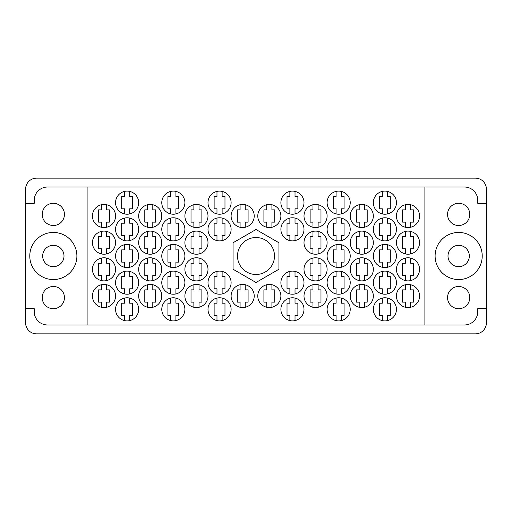 <?xml version="1.0" encoding="UTF-8"?>
<svg xmlns="http://www.w3.org/2000/svg" width="512" height="512" viewBox="0 0 512 512"><rect width="100%" height="100%" fill="white"/><g stroke="black" fill="none" stroke-linecap="round" stroke-linejoin="round"><path stroke-width="0.77" d="M42.221 297.6A11.11 11.11 0 0 0 53.331 308.71A11.11 11.11 0 0 0 64.442 297.6A11.11 11.11 0 0 0 53.331 286.49A11.11 11.11 0 0 0 42.221 297.6M42.221 214.4A11.11 11.11 0 0 0 53.331 225.51A11.11 11.11 0 0 0 64.442 214.4A11.11 11.11 0 0 0 53.331 203.29A11.11 11.11 0 0 0 42.221 214.4M42.669 256A10.669 10.669 0 0 0 53.331 266.669A10.669 10.669 0 0 0 64 256A10.669 10.669 0 0 0 53.331 245.331A10.669 10.669 0 0 0 42.669 256M469.779 297.6A11.11 11.11 0 0 1 458.669 308.71A11.11 11.11 0 0 1 447.558 297.6A11.11 11.11 0 0 1 458.669 286.49A11.11 11.11 0 0 1 469.779 297.6M469.331 256A10.669 10.669 0 0 1 458.669 266.669A10.669 10.669 0 0 1 448 256A10.669 10.669 0 0 1 458.669 245.331A10.669 10.669 0 0 1 469.331 256M469.779 214.4A11.11 11.11 0 0 1 458.669 225.51A11.11 11.11 0 0 1 447.558 214.4A11.11 11.11 0 0 1 458.669 203.29A11.11 11.11 0 0 1 469.779 214.4M435.11 256A23.558 23.558 0 0 0 458.669 279.558A23.558 23.558 0 0 0 482.221 256A23.558 23.558 0 0 0 458.669 232.442A23.558 23.558 0 0 0 435.11 256M29.779 256A23.558 23.558 0 0 0 53.331 279.558A23.558 23.558 0 0 0 76.89 256A23.558 23.558 0 0 0 53.331 232.442A23.558 23.558 0 0 0 29.779 256M396.442 296A11.558 11.558 0 0 0 408 307.558A11.558 11.558 0 0 0 419.558 296A11.558 11.558 0 0 0 408 284.442A11.558 11.558 0 0 0 396.442 296M373.331 309.331A11.558 11.558 0 0 0 384.89 320.89A11.558 11.558 0 0 0 396.442 309.331A11.558 11.558 0 0 0 384.89 297.779A11.558 11.558 0 0 0 373.331 309.331M350.221 296A11.558 11.558 0 0 0 361.779 307.558A11.558 11.558 0 0 0 373.331 296A11.558 11.558 0 0 0 361.779 284.442A11.558 11.558 0 0 0 350.221 296M304 296A11.558 11.558 0 0 0 315.558 307.558A11.558 11.558 0 0 0 327.11 296A11.558 11.558 0 0 0 315.558 284.442A11.558 11.558 0 0 0 304 296M257.779 296A11.558 11.558 0 0 0 269.331 307.558A11.558 11.558 0 0 0 280.89 296A11.558 11.558 0 0 0 269.331 284.442A11.558 11.558 0 0 0 257.779 296M396.442 269.331A11.558 11.558 0 0 0 408 280.89A11.558 11.558 0 0 0 419.558 269.331A11.558 11.558 0 0 0 408 257.779A11.558 11.558 0 0 0 396.442 269.331M350.221 269.331A11.558 11.558 0 0 0 361.779 280.89A11.558 11.558 0 0 0 373.331 269.331A11.558 11.558 0 0 0 361.779 257.779A11.558 11.558 0 0 0 350.221 269.331M304 269.331A11.558 11.558 0 0 0 315.558 280.89A11.558 11.558 0 0 0 327.11 269.331A11.558 11.558 0 0 0 315.558 257.779A11.558 11.558 0 0 0 304 269.331M396.442 242.669A11.558 11.558 0 0 0 408 254.221A11.558 11.558 0 0 0 419.558 242.669A11.558 11.558 0 0 0 408 231.11A11.558 11.558 0 0 0 396.442 242.669M350.221 242.669A11.558 11.558 0 0 0 361.779 254.221A11.558 11.558 0 0 0 373.331 242.669A11.558 11.558 0 0 0 361.779 231.11A11.558 11.558 0 0 0 350.221 242.669M304 242.669A11.558 11.558 0 0 0 315.558 254.221A11.558 11.558 0 0 0 327.11 242.669A11.558 11.558 0 0 0 315.558 231.11A11.558 11.558 0 0 0 304 242.669M396.442 216A11.558 11.558 0 0 0 408 227.558A11.558 11.558 0 0 0 419.558 216A11.558 11.558 0 0 0 408 204.442A11.558 11.558 0 0 0 396.442 216M350.221 216A11.558 11.558 0 0 0 361.779 227.558A11.558 11.558 0 0 0 373.331 216A11.558 11.558 0 0 0 361.779 204.442A11.558 11.558 0 0 0 350.221 216M304 216A11.558 11.558 0 0 0 315.558 227.558A11.558 11.558 0 0 0 327.11 216A11.558 11.558 0 0 0 315.558 204.442A11.558 11.558 0 0 0 304 216M257.779 216A11.558 11.558 0 0 0 269.331 227.558A11.558 11.558 0 0 0 280.89 216A11.558 11.558 0 0 0 269.331 204.442A11.558 11.558 0 0 0 257.779 216M327.11 309.331A11.558 11.558 0 0 0 338.669 320.89A11.558 11.558 0 0 0 350.221 309.331A11.558 11.558 0 0 0 338.669 297.779A11.558 11.558 0 0 0 327.11 309.331M280.89 309.331A11.558 11.558 0 0 0 292.442 320.89A11.558 11.558 0 0 0 304 309.331A11.558 11.558 0 0 0 292.442 297.779A11.558 11.558 0 0 0 280.89 309.331M373.331 282.669A11.558 11.558 0 0 0 384.89 294.221A11.558 11.558 0 0 0 396.442 282.669A11.558 11.558 0 0 0 384.89 271.11A11.558 11.558 0 0 0 373.331 282.669M327.11 282.669A11.558 11.558 0 0 0 338.669 294.221A11.558 11.558 0 0 0 350.221 282.669A11.558 11.558 0 0 0 338.669 271.11A11.558 11.558 0 0 0 327.11 282.669M280.89 282.669A11.558 11.558 0 0 0 292.442 294.221A11.558 11.558 0 0 0 304 282.669A11.558 11.558 0 0 0 292.442 271.11A11.558 11.558 0 0 0 280.89 282.669M373.331 256A11.558 11.558 0 0 0 384.89 267.558A11.558 11.558 0 0 0 396.442 256A11.558 11.558 0 0 0 384.89 244.442A11.558 11.558 0 0 0 373.331 256M327.11 256A11.558 11.558 0 0 0 338.669 267.558A11.558 11.558 0 0 0 350.221 256A11.558 11.558 0 0 0 338.669 244.442A11.558 11.558 0 0 0 327.11 256M373.331 229.331A11.558 11.558 0 0 0 384.89 240.89A11.558 11.558 0 0 0 396.442 229.331A11.558 11.558 0 0 0 384.89 217.779A11.558 11.558 0 0 0 373.331 229.331M327.11 229.331A11.558 11.558 0 0 0 338.669 240.89A11.558 11.558 0 0 0 350.221 229.331A11.558 11.558 0 0 0 338.669 217.779A11.558 11.558 0 0 0 327.11 229.331M280.89 229.331A11.558 11.558 0 0 0 292.442 240.89A11.558 11.558 0 0 0 304 229.331A11.558 11.558 0 0 0 292.442 217.779A11.558 11.558 0 0 0 280.89 229.331M208 202.669A11.558 11.558 0 0 0 219.558 214.221A11.558 11.558 0 0 0 231.11 202.669A11.558 11.558 0 0 0 219.558 191.11A11.558 11.558 0 0 0 208 202.669M161.779 202.669A11.558 11.558 0 0 0 173.331 214.221A11.558 11.558 0 0 0 184.89 202.669A11.558 11.558 0 0 0 173.331 191.11A11.558 11.558 0 0 0 161.779 202.669M115.558 202.669A11.558 11.558 0 0 0 127.11 214.221A11.558 11.558 0 0 0 138.669 202.669A11.558 11.558 0 0 0 127.11 191.11A11.558 11.558 0 0 0 115.558 202.669M208 229.331A11.558 11.558 0 0 0 219.558 240.89A11.558 11.558 0 0 0 231.11 229.331A11.558 11.558 0 0 0 219.558 217.779A11.558 11.558 0 0 0 208 229.331M161.779 229.331A11.558 11.558 0 0 0 173.331 240.89A11.558 11.558 0 0 0 184.89 229.331A11.558 11.558 0 0 0 173.331 217.779A11.558 11.558 0 0 0 161.779 229.331M115.558 229.331A11.558 11.558 0 0 0 127.11 240.89A11.558 11.558 0 0 0 138.669 229.331A11.558 11.558 0 0 0 127.11 217.779A11.558 11.558 0 0 0 115.558 229.331M161.779 256A11.558 11.558 0 0 0 173.331 267.558A11.558 11.558 0 0 0 184.89 256A11.558 11.558 0 0 0 173.331 244.442A11.558 11.558 0 0 0 161.779 256M115.558 256A11.558 11.558 0 0 0 127.11 267.558A11.558 11.558 0 0 0 138.669 256A11.558 11.558 0 0 0 127.11 244.442A11.558 11.558 0 0 0 115.558 256M208 282.669A11.558 11.558 0 0 0 219.558 294.221A11.558 11.558 0 0 0 231.11 282.669A11.558 11.558 0 0 0 219.558 271.11A11.558 11.558 0 0 0 208 282.669M161.779 282.669A11.558 11.558 0 0 0 173.331 294.221A11.558 11.558 0 0 0 184.89 282.669A11.558 11.558 0 0 0 173.331 271.11A11.558 11.558 0 0 0 161.779 282.669M115.558 282.669A11.558 11.558 0 0 0 127.11 294.221A11.558 11.558 0 0 0 138.669 282.669A11.558 11.558 0 0 0 127.11 271.11A11.558 11.558 0 0 0 115.558 282.669M208 309.331A11.558 11.558 0 0 0 219.558 320.89A11.558 11.558 0 0 0 231.11 309.331A11.558 11.558 0 0 0 219.558 297.779A11.558 11.558 0 0 0 208 309.331M161.779 309.331A11.558 11.558 0 0 0 173.331 320.89A11.558 11.558 0 0 0 184.89 309.331A11.558 11.558 0 0 0 173.331 297.779A11.558 11.558 0 0 0 161.779 309.331M231.11 216A11.558 11.558 0 0 0 242.669 227.558A11.558 11.558 0 0 0 254.221 216A11.558 11.558 0 0 0 242.669 204.442A11.558 11.558 0 0 0 231.11 216M184.89 216A11.558 11.558 0 0 0 196.442 227.558A11.558 11.558 0 0 0 208 216A11.558 11.558 0 0 0 196.442 204.442A11.558 11.558 0 0 0 184.89 216M138.669 216A11.558 11.558 0 0 0 150.221 227.558A11.558 11.558 0 0 0 161.779 216A11.558 11.558 0 0 0 150.221 204.442A11.558 11.558 0 0 0 138.669 216M92.442 216A11.558 11.558 0 0 0 104 227.558A11.558 11.558 0 0 0 115.558 216A11.558 11.558 0 0 0 104 204.442A11.558 11.558 0 0 0 92.442 216M184.89 242.669A11.558 11.558 0 0 0 196.442 254.221A11.558 11.558 0 0 0 208 242.669A11.558 11.558 0 0 0 196.442 231.11A11.558 11.558 0 0 0 184.89 242.669M138.669 242.669A11.558 11.558 0 0 0 150.221 254.221A11.558 11.558 0 0 0 161.779 242.669A11.558 11.558 0 0 0 150.221 231.11A11.558 11.558 0 0 0 138.669 242.669M92.442 242.669A11.558 11.558 0 0 0 104 254.221A11.558 11.558 0 0 0 115.558 242.669A11.558 11.558 0 0 0 104 231.11A11.558 11.558 0 0 0 92.442 242.669M184.89 269.331A11.558 11.558 0 0 0 196.442 280.89A11.558 11.558 0 0 0 208 269.331A11.558 11.558 0 0 0 196.442 257.779A11.558 11.558 0 0 0 184.89 269.331M138.669 269.331A11.558 11.558 0 0 0 150.221 280.89A11.558 11.558 0 0 0 161.779 269.331A11.558 11.558 0 0 0 150.221 257.779A11.558 11.558 0 0 0 138.669 269.331M92.442 269.331A11.558 11.558 0 0 0 104 280.89A11.558 11.558 0 0 0 115.558 269.331A11.558 11.558 0 0 0 104 257.779A11.558 11.558 0 0 0 92.442 269.331M231.11 296A11.558 11.558 0 0 0 242.669 307.558A11.558 11.558 0 0 0 254.221 296A11.558 11.558 0 0 0 242.669 284.442A11.558 11.558 0 0 0 231.11 296M184.89 296A11.558 11.558 0 0 0 196.442 307.558A11.558 11.558 0 0 0 208 296A11.558 11.558 0 0 0 196.442 284.442A11.558 11.558 0 0 0 184.89 296M138.669 296A11.558 11.558 0 0 0 150.221 307.558A11.558 11.558 0 0 0 161.779 296A11.558 11.558 0 0 0 150.221 284.442A11.558 11.558 0 0 0 138.669 296M373.331 202.669A11.558 11.558 0 0 0 384.89 214.221A11.558 11.558 0 0 0 396.442 202.669A11.558 11.558 0 0 0 384.89 191.11A11.558 11.558 0 0 0 373.331 202.669M327.11 202.669A11.558 11.558 0 0 0 338.669 214.221A11.558 11.558 0 0 0 350.221 202.669A11.558 11.558 0 0 0 338.669 191.11A11.558 11.558 0 0 0 327.11 202.669M280.89 202.669A11.558 11.558 0 0 0 292.442 214.221A11.558 11.558 0 0 0 304 202.669A11.558 11.558 0 0 0 292.442 191.11A11.558 11.558 0 0 0 280.89 202.669M115.558 309.331A11.558 11.558 0 0 0 127.11 320.89A11.558 11.558 0 0 0 138.669 309.331A11.558 11.558 0 0 0 127.11 297.779A11.558 11.558 0 0 0 115.558 309.331M92.442 296A11.558 11.558 0 0 0 104 307.558A11.558 11.558 0 0 0 115.558 296A11.558 11.558 0 0 0 104 284.442A11.558 11.558 0 0 0 92.442 296M237.51 256A18.49 18.49 0 0 0 256 274.49A18.49 18.49 0 0 0 274.49 256A18.49 18.49 0 0 0 256 237.51A18.49 18.49 0 0 0 237.51 256M405.421 284.736L405.421 289.869L402.579 289.869L402.579 302.131L405.421 302.131L405.421 307.264M382.31 298.067L382.31 303.2L379.469 303.2L379.469 315.469L382.31 315.469L382.31 320.595M359.2 284.736L359.2 289.869L356.358 289.869L356.358 302.131L359.2 302.131L359.2 307.264M312.979 284.736L312.979 289.869L310.131 289.869L310.131 302.131L312.979 302.131L312.979 307.264M266.758 284.736L266.758 289.869L263.91 289.869L263.91 302.131L266.758 302.131L266.758 307.264M405.421 258.067L405.421 263.2L402.579 263.2L402.579 275.469L405.421 275.469L405.421 280.595M359.2 258.067L359.2 263.2L356.358 263.2L356.358 275.469L359.2 275.469L359.2 280.595M312.979 258.067L312.979 263.2L310.131 263.2L310.131 275.469L312.979 275.469L312.979 280.595M405.421 231.405L405.421 236.531L402.579 236.531L402.579 248.8L405.421 248.8L405.421 253.933M359.2 231.405L359.2 236.531L356.358 236.531L356.358 248.8L359.2 248.8L359.2 253.933M312.979 231.405L312.979 236.531L310.131 236.531L310.131 248.8L312.979 248.8L312.979 253.933M405.421 204.736L405.421 209.869L402.579 209.869L402.579 222.131L405.421 222.131L405.421 227.264M359.2 204.736L359.2 209.869L356.358 209.869L356.358 222.131L359.2 222.131L359.2 227.264M312.979 204.736L312.979 209.869L310.131 209.869L310.131 222.131L312.979 222.131L312.979 227.264M266.758 204.736L266.758 209.869L263.91 209.869L263.91 222.131L266.758 222.131L266.758 227.264M336.09 298.067L336.09 303.2L333.242 303.2L333.242 315.469L336.09 315.469L336.09 320.595M289.869 298.067L289.869 303.2L287.021 303.2L287.021 315.469L289.869 315.469L289.869 320.595M382.31 271.405L382.31 276.531L379.469 276.531L379.469 288.8L382.31 288.8L382.31 293.933M336.09 271.405L336.09 276.531L333.242 276.531L333.242 288.8L336.09 288.8L336.09 293.933M289.869 271.405L289.869 276.531L287.021 276.531L287.021 288.8L289.869 288.8L289.869 293.933M382.31 244.736L382.31 249.869L379.469 249.869L379.469 262.131L382.31 262.131L382.31 267.264M336.09 244.736L336.09 249.869L333.242 249.869L333.242 262.131L336.09 262.131L336.09 267.264M382.31 218.067L382.31 223.2L379.469 223.2L379.469 235.469L382.31 235.469L382.31 240.595M336.09 218.067L336.09 223.2L333.242 223.2L333.242 235.469L336.09 235.469L336.09 240.595M289.869 218.067L289.869 223.2L287.021 223.2L287.021 235.469L289.869 235.469L289.869 240.595M216.979 191.405L216.979 196.531L214.131 196.531L214.131 208.8L216.979 208.8L216.979 213.933M170.758 191.405L170.758 196.531L167.91 196.531L167.91 208.8L170.758 208.8L170.758 213.933M124.531 191.405L124.531 196.531L121.69 196.531L121.69 208.8L124.531 208.8L124.531 213.933M216.979 218.067L216.979 223.2L214.131 223.2L214.131 235.469L216.979 235.469L216.979 240.595M170.758 218.067L170.758 223.2L167.91 223.2L167.91 235.469L170.758 235.469L170.758 240.595M124.531 218.067L124.531 223.2L121.69 223.2L121.69 235.469L124.531 235.469L124.531 240.595M170.758 244.736L170.758 249.869L167.91 249.869L167.91 262.131L170.758 262.131L170.758 267.264M124.531 244.736L124.531 249.869L121.69 249.869L121.69 262.131L124.531 262.131L124.531 267.264M216.979 271.405L216.979 276.531L214.131 276.531L214.131 288.8L216.979 288.8L216.979 293.933M170.758 271.405L170.758 276.531L167.91 276.531L167.91 288.8L170.758 288.8L170.758 293.933M124.531 271.405L124.531 276.531L121.69 276.531L121.69 288.8L124.531 288.8L124.531 293.933M216.979 298.067L216.979 303.2L214.131 303.2L214.131 315.469L216.979 315.469L216.979 320.595M170.758 298.067L170.758 303.2L167.91 303.2L167.91 315.469L170.758 315.469L170.758 320.595M240.09 204.736L240.09 209.869L237.242 209.869L237.242 222.131L240.09 222.131L240.09 227.264M193.869 204.736L193.869 209.869L191.021 209.869L191.021 222.131L193.869 222.131L193.869 227.264M147.642 204.736L147.642 209.869L144.8 209.869L144.8 222.131L147.642 222.131L147.642 227.264M101.421 204.736L101.421 209.869L98.579 209.869L98.579 222.131L101.421 222.131L101.421 227.264M193.869 231.405L193.869 236.531L191.021 236.531L191.021 248.8L193.869 248.8L193.869 253.933M147.642 231.405L147.642 236.531L144.8 236.531L144.8 248.8L147.642 248.8L147.642 253.933M101.421 231.405L101.421 236.531L98.579 236.531L98.579 248.8L101.421 248.8L101.421 253.933M193.869 258.067L193.869 263.2L191.021 263.2L191.021 275.469L193.869 275.469L193.869 280.595M147.642 258.067L147.642 263.2L144.8 263.2L144.8 275.469L147.642 275.469L147.642 280.595M101.421 258.067L101.421 263.2L98.579 263.2L98.579 275.469L101.421 275.469L101.421 280.595M240.09 284.736L240.09 289.869L237.242 289.869L237.242 302.131L240.09 302.131L240.09 307.264M193.869 284.736L193.869 289.869L191.021 289.869L191.021 302.131L193.869 302.131L193.869 307.264M147.642 284.736L147.642 289.869L144.8 289.869L144.8 302.131L147.642 302.131L147.642 307.264M382.31 191.405L382.31 196.531L379.469 196.531L379.469 208.8L382.31 208.8L382.31 213.933M336.09 191.405L336.09 196.531L333.242 196.531L333.242 208.8L336.09 208.8L336.09 213.933M289.869 191.405L289.869 196.531L287.021 196.531L287.021 208.8L289.869 208.8L289.869 213.933M124.531 298.067L124.531 303.2L121.69 303.2L121.69 315.469L124.531 315.469L124.531 320.595M101.421 284.736L101.421 289.869L98.579 289.869L98.579 302.131L101.421 302.131L101.421 307.264M475.379 178.131L36.621 178.131A11.021 11.021 0 0 0 25.6 189.158L25.6 322.842A11.021 11.021 0 0 0 36.621 333.869L475.379 333.869A11.021 11.021 0 0 0 486.4 322.842L486.4 189.158A11.021 11.021 0 0 0 475.379 178.131M87.11 187.021L424.89 187.021L424.89 324.979L87.11 324.979L87.11 187.021L47.558 187.021A13.331 13.331 0 0 0 34.221 200.358L34.221 203.379L25.6 203.379M87.11 324.979L47.558 324.979A13.331 13.331 0 0 1 34.221 311.642L34.221 308.621L25.6 308.621M256 229.517L233.069 242.758L233.069 269.242L256 282.483L278.931 269.242L278.931 242.758L256 229.517M424.89 187.021L464.442 187.021A13.331 13.331 0 0 1 477.779 200.358L477.779 203.379L486.4 203.379M424.89 324.979L464.442 324.979A13.331 13.331 0 0 0 477.779 311.642L477.779 308.621L486.4 308.621M106.579 307.264L106.579 302.131L109.421 302.131L109.421 289.869L106.579 289.869L106.579 284.736M129.69 320.595L129.69 315.469L132.531 315.469L132.531 303.2L129.69 303.2L129.69 298.067M295.021 213.933L295.021 208.8L297.869 208.8L297.869 196.531L295.021 196.531L295.021 191.405M341.242 213.933L341.242 208.8L344.09 208.8L344.09 196.531L341.242 196.531L341.242 191.405M387.469 213.933L387.469 208.8L390.31 208.8L390.31 196.531L387.469 196.531L387.469 191.405M152.8 307.264L152.8 302.131L155.642 302.131L155.642 289.869L152.8 289.869L152.8 284.736M199.021 307.264L199.021 302.131L201.869 302.131L201.869 289.869L199.021 289.869L199.021 284.736M245.242 307.264L245.242 302.131L248.09 302.131L248.09 289.869L245.242 289.869L245.242 284.736M106.579 280.595L106.579 275.469L109.421 275.469L109.421 263.2L106.579 263.2L106.579 258.067M152.8 280.595L152.8 275.469L155.642 275.469L155.642 263.2L152.8 263.2L152.8 258.067M199.021 280.595L199.021 275.469L201.869 275.469L201.869 263.2L199.021 263.2L199.021 258.067M106.579 253.933L106.579 248.8L109.421 248.8L109.421 236.531L106.579 236.531L106.579 231.405M152.8 253.933L152.8 248.8L155.642 248.8L155.642 236.531L152.8 236.531L152.8 231.405M199.021 253.933L199.021 248.8L201.869 248.8L201.869 236.531L199.021 236.531L199.021 231.405M106.579 227.264L106.579 222.131L109.421 222.131L109.421 209.869L106.579 209.869L106.579 204.736M152.8 227.264L152.8 222.131L155.642 222.131L155.642 209.869L152.8 209.869L152.8 204.736M199.021 227.264L199.021 222.131L201.869 222.131L201.869 209.869L199.021 209.869L199.021 204.736M245.242 227.264L245.242 222.131L248.09 222.131L248.09 209.869L245.242 209.869L245.242 204.736M175.91 320.595L175.91 315.469L178.758 315.469L178.758 303.2L175.91 303.2L175.91 298.067M222.131 320.595L222.131 315.469L224.979 315.469L224.979 303.2L222.131 303.2L222.131 298.067M129.69 293.933L129.69 288.8L132.531 288.8L132.531 276.531L129.69 276.531L129.69 271.405M175.91 293.933L175.91 288.8L178.758 288.8L178.758 276.531L175.91 276.531L175.91 271.405M222.131 293.933L222.131 288.8L224.979 288.8L224.979 276.531L222.131 276.531L222.131 271.405M129.69 267.264L129.69 262.131L132.531 262.131L132.531 249.869L129.69 249.869L129.69 244.736M175.91 267.264L175.91 262.131L178.758 262.131L178.758 249.869L175.91 249.869L175.91 244.736M129.69 240.595L129.69 235.469L132.531 235.469L132.531 223.2L129.69 223.2L129.69 218.067M175.91 240.595L175.91 235.469L178.758 235.469L178.758 223.2L175.91 223.2L175.91 218.067M222.131 240.595L222.131 235.469L224.979 235.469L224.979 223.2L222.131 223.2L222.131 218.067M129.69 213.933L129.69 208.8L132.531 208.8L132.531 196.531L129.69 196.531L129.69 191.405M175.91 213.933L175.91 208.8L178.758 208.8L178.758 196.531L175.91 196.531L175.91 191.405M222.131 213.933L222.131 208.8L224.979 208.8L224.979 196.531L222.131 196.531L222.131 191.405M295.021 240.595L295.021 235.469L297.869 235.469L297.869 223.2L295.021 223.2L295.021 218.067M341.242 240.595L341.242 235.469L344.09 235.469L344.09 223.2L341.242 223.2L341.242 218.067M387.469 240.595L387.469 235.469L390.31 235.469L390.31 223.2L387.469 223.2L387.469 218.067M341.242 267.264L341.242 262.131L344.09 262.131L344.09 249.869L341.242 249.869L341.242 244.736M387.469 267.264L387.469 262.131L390.31 262.131L390.31 249.869L387.469 249.869L387.469 244.736M295.021 293.933L295.021 288.8L297.869 288.8L297.869 276.531L295.021 276.531L295.021 271.405M341.242 293.933L341.242 288.8L344.09 288.8L344.09 276.531L341.242 276.531L341.242 271.405M387.469 293.933L387.469 288.8L390.31 288.8L390.31 276.531L387.469 276.531L387.469 271.405M295.021 320.595L295.021 315.469L297.869 315.469L297.869 303.2L295.021 303.2L295.021 298.067M341.242 320.595L341.242 315.469L344.09 315.469L344.09 303.2L341.242 303.2L341.242 298.067M271.91 227.264L271.91 222.131L274.758 222.131L274.758 209.869L271.91 209.869L271.91 204.736M318.131 227.264L318.131 222.131L320.979 222.131L320.979 209.869L318.131 209.869L318.131 204.736M364.358 227.264L364.358 222.131L367.2 222.131L367.2 209.869L364.358 209.869L364.358 204.736M410.579 227.264L410.579 222.131L413.421 222.131L413.421 209.869L410.579 209.869L410.579 204.736M318.131 253.933L318.131 248.8L320.979 248.8L320.979 236.531L318.131 236.531L318.131 231.405M364.358 253.933L364.358 248.8L367.2 248.8L367.2 236.531L364.358 236.531L364.358 231.405M410.579 253.933L410.579 248.8L413.421 248.8L413.421 236.531L410.579 236.531L410.579 231.405M318.131 280.595L318.131 275.469L320.979 275.469L320.979 263.2L318.131 263.2L318.131 258.067M364.358 280.595L364.358 275.469L367.2 275.469L367.2 263.2L364.358 263.2L364.358 258.067M410.579 280.595L410.579 275.469L413.421 275.469L413.421 263.2L410.579 263.2L410.579 258.067M271.91 307.264L271.91 302.131L274.758 302.131L274.758 289.869L271.91 289.869L271.91 284.736M318.131 307.264L318.131 302.131L320.979 302.131L320.979 289.869L318.131 289.869L318.131 284.736M364.358 307.264L364.358 302.131L367.2 302.131L367.2 289.869L364.358 289.869L364.358 284.736M387.469 320.595L387.469 315.469L390.31 315.469L390.31 303.2L387.469 303.2L387.469 298.067M410.579 307.264L410.579 302.131L413.421 302.131L413.421 289.869L410.579 289.869L410.579 284.736"/></g></svg>
